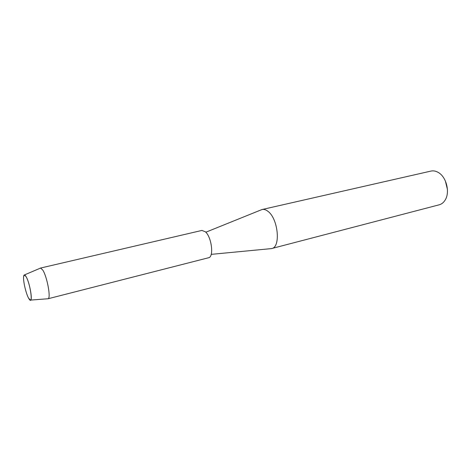 <?xml version="1.0" encoding="UTF-8"?>
<svg xmlns="http://www.w3.org/2000/svg" width="471" height="471" viewBox="0 0 471 471"><rect width="100%" height="100%" fill="white"/><g stroke="black" fill="none" stroke-linecap="round" stroke-linejoin="round"><path stroke-width="0.71" d="M28.666 298.314L29.12 299.05C33.406 305.962 30.432 283.719 26.046 276.583C24.727 274.416 23.915 274.399 23.615 276.524C22.985 280.775 26.005 293.78 28.666 298.314L30.568 300.086C32.805 299.756 29.408 281.958 26.046 276.583L24.421 274.934L23.615 276.524C22.985 280.775 26.005 293.78 28.666 298.314M270.395 248.7L271.685 248.541C280.999 247.287 278.149 218.373 267.816 211.226C265.821 209.689 263.931 209.118 262.147 209.507L260.928 209.96M271.685 248.541L439.19 204.808C441.58 204.161 443.541 202.618 445.071 200.181C450.252 192.462 446.461 176.937 438.307 172.48L437.712 172.139C435.416 170.949 433.161 170.596 430.947 171.085L262.147 209.507M447.432 189.466L445.342 180.899M47.624 298.779L48.071 298.744C51.133 298.337 47.094 276.477 42.72 270.001L40.577 268.058L40.159 268.235M47.971 298.779L208.582 257.749C214.099 257.119 211.691 237.101 205.385 231.803L201.912 230.431L40.471 268.07M211.214 254.364L271.437 248.6M205.803 232.221L261.905 209.566M30.568 300.086L48.071 298.744M24.421 274.934L40.577 268.058"/></g></svg>
